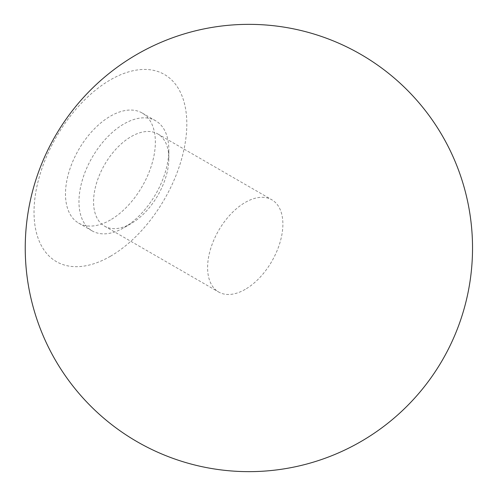 <?xml version="1.0" encoding="UTF-8"?>
<svg xmlns="http://www.w3.org/2000/svg" width="496" height="496" viewBox="0 0 496 496"><rect width="100%" height="100%" fill="white"/><g stroke="black" fill="none" stroke-linecap="round" stroke-linejoin="round"><path stroke-width="0.37" stroke-dasharray="2.48 1.86" d="M245.241 289.36A53.233 30.733 -60 0 1 218.624 291.995A53.233 30.733 -60 0 1 218.624 230.528A53.233 30.733 -60 0 1 271.858 199.795A53.233 30.733 -60 0 1 280.017 242.451A53.233 30.733 -60 0 1 245.241 289.36M131.198 223.522A53.233 30.733 -60 0 1 104.588 226.157A53.233 30.733 -60 0 1 104.588 164.691A53.233 30.733 -60 0 1 157.815 133.957A53.233 30.733 -60 0 1 168.845 158.323A53.233 30.733 -60 0 1 131.204 223.522A53.233 30.733 -60 0 1 131.198 223.522L123.901 227.738A63.556 36.692 -60 0 1 92.126 230.882A63.556 36.692 -60 0 1 92.126 157.499A63.556 36.692 -60 0 1 155.682 120.807A63.556 36.692 -60 0 1 168.845 149.897A63.556 36.692 -60 0 1 123.901 227.738L131.204 223.522M110.422 219.951A63.556 36.692 -60 0 1 78.647 223.101A63.556 36.692 -60 0 1 78.647 149.711A63.556 36.692 -60 0 1 142.197 113.02A63.556 36.692 -60 0 1 151.937 163.947A63.556 36.692 -60 0 1 110.422 219.951M110.422 256.277A108.041 62.378 -60 0 1 34.026 212.17A108.041 62.378 -60 0 1 110.422 79.844A108.041 62.378 -60 0 1 186.818 123.95A108.041 62.378 -60 0 1 110.422 256.277M104.588 226.157L218.624 291.995M157.815 133.957L271.858 199.795M168.845 158.323L168.845 149.897M78.647 223.101L92.126 230.882M142.197 113.02L155.682 120.807"/><path stroke-width="0.74" d="M25.24 248A223.64 223.64 0 0 0 360.704 441.682A223.64 223.64 0 0 0 360.704 54.318A223.64 223.64 0 0 0 25.24 248"/></g></svg>
